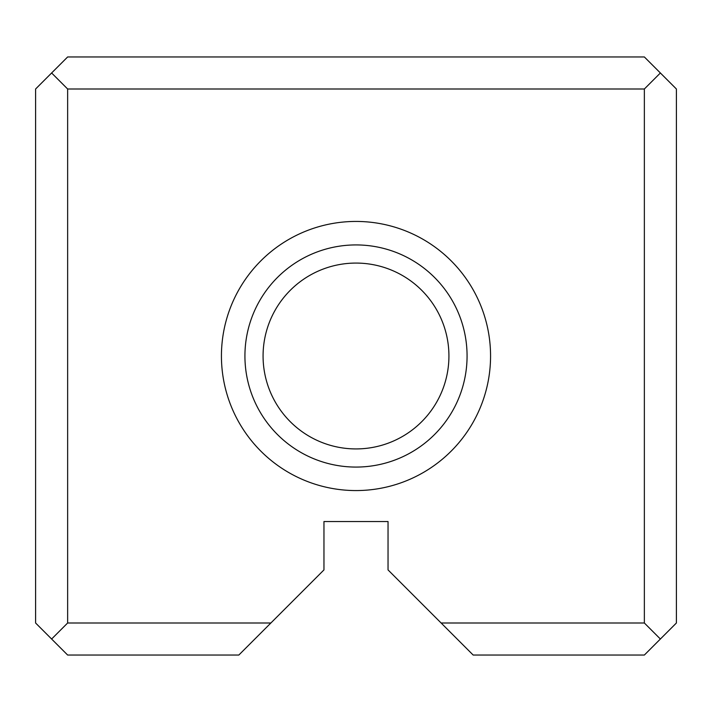 <?xml version="1.0" encoding="UTF-8"?>
<svg xmlns="http://www.w3.org/2000/svg" width="712" height="712" viewBox="0 0 712 712"><rect width="100%" height="100%" fill="white"/><g stroke="black" fill="none" stroke-linecap="round" stroke-linejoin="round"><path stroke-width="1.07" d="M35.6 623L35.6 89L67.64 56.96L644.36 56.96L676.4 89L676.4 623L644.36 655.04L473.168 655.04L388.04 569.912L388.04 521.54L323.96 521.54L323.96 569.912L238.832 655.04L67.64 655.04L35.6 623M441.128 623L644.36 623L644.36 89L67.64 89L67.64 623L270.872 623M356 490.568A134.568 134.568 0 0 0 472.537 288.716A134.568 134.568 0 0 0 239.463 288.716A134.568 134.568 0 0 0 356 490.568M356 448.925A92.925 92.925 0 0 1 275.526 309.533A92.925 92.925 0 0 1 436.474 309.533A92.925 92.925 0 0 1 356 448.925M356 467.072A111.072 111.072 0 0 0 452.191 300.464A111.072 111.072 0 0 0 259.809 300.464A111.072 111.072 0 0 0 356 467.072M67.64 623L51.62 639.02M660.38 639.02L644.36 623M51.62 72.98L67.64 89M644.36 89L660.38 72.98"/></g></svg>
